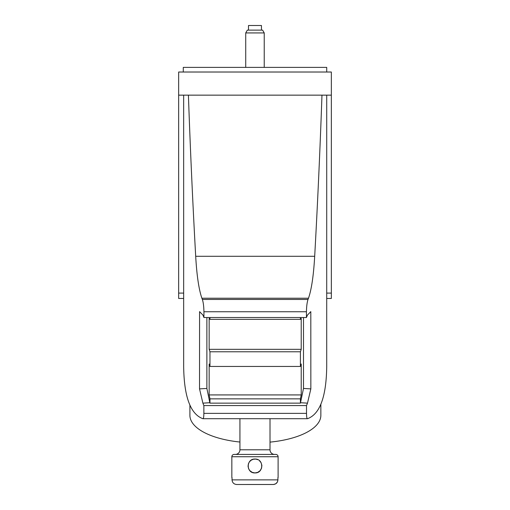 <?xml version="1.0" encoding="UTF-8"?>
<svg xmlns="http://www.w3.org/2000/svg" width="510" height="510" viewBox="0 0 510 510"><rect width="100%" height="100%" fill="white"/><g stroke="black" fill="none" stroke-linecap="round" stroke-linejoin="round"><path stroke-width="0.76" d="M320.854 404.175L320.854 415.338A65.471 27.476 180 0 1 270.013 442.119M239.936 442.036A65.471 27.476 180 0 1 189.905 415.338L189.905 405.036M321.969 95.153A3307.554 1388.105 90 0 1 314.689 256.288C313.586 275.527 311.521 289.508 308.493 298.222L308.008 299.459C307.071 302.29 306.548 306.389 306.446 311.757L306.453 317.52L307.441 315.078L310.807 311.629L310.845 388.881L307.492 403.142L306.504 405.584L203.873 405.584L203.866 413.374C203.828 416.989 203.496 418.761 202.865 418.704C190.491 414.145 184.091 396.825 183.664 366.754L183.657 95.153M326.719 95.153L326.712 366.754C326.292 396.825 319.891 414.145 307.511 418.704C306.886 418.761 306.555 416.989 306.51 413.374L306.504 405.584M202.865 418.704L307.511 418.704M306.446 311.757L203.93 311.757L203.93 317.52L202.942 315.078L199.576 311.629L199.531 388.881L202.884 403.142L203.873 405.584M203.93 311.757C203.828 306.389 203.305 302.29 202.368 299.459L201.89 298.222C198.862 289.508 196.796 275.527 195.693 256.288A3307.554 1388.105 90 0 1 188.413 95.153M203.93 317.52L306.453 317.52M178.653 95.153L178.653 72.018L331.347 72.018L331.347 95.153L178.653 95.153L178.653 293.097L183.657 293.097M326.719 72.018L326.719 67.39L183.281 67.39L183.281 72.018M326.719 298.465L331.347 298.465L331.347 95.153M183.657 298.465L178.653 298.465L178.653 293.097M209.967 403.142L300.409 403.142L300.409 398.865L209.967 398.865L209.967 403.142L209.833 402.728L202.884 403.142M209.833 402.728L206.881 388.448L199.531 388.881M300.409 366.448L209.967 366.448L209.967 351.772L209.157 349.325L301.219 349.325L300.409 351.772L300.409 366.448L301.219 364L301.219 394.925L209.157 394.925L209.967 398.865M300.409 398.865L301.219 394.925M300.409 403.142L303.495 388.448L303.495 317.52M300.409 317.52L300.409 319.356L301.219 318.399L301.219 349.325M209.157 349.325L209.157 318.399L209.967 319.356L300.409 319.356M209.967 366.448L209.157 364L209.157 394.925M209.967 317.52L209.967 319.356M206.881 317.52L206.881 388.448M300.409 351.772L209.967 351.772M307.492 403.142L300.543 402.728M310.845 388.881L303.495 388.448M264.231 32.933L262.612 30.128L247.344 30.128L245.724 32.933L264.231 32.933L264.231 67.39M245.724 32.933L245.724 67.39M248.498 30.128L248.498 25.5L261.452 25.5L261.452 30.128M270.013 418.723L270.013 449.794L239.936 449.794L239.936 418.723M239.936 449.794A4.628 4.628 0 0 1 235.314 454.423L274.641 454.423A4.628 4.628 0 0 1 270.013 449.794M234.154 454.423L275.795 454.423L234.154 454.423A2.314 2.314 0 0 0 231.84 456.737L231.84 477.558M278.109 477.558L278.109 456.737A2.314 2.314 0 0 0 275.795 454.423M259.443 460.683L261.094 462.71L261.891 465.42L261.547 468.231L259.966 470.819L257.69 472.381L254.974 472.929L252.259 472.375L249.83 470.653M249.83 470.647L248.606 468.747L248.045 466.274L248.402 463.762L249.454 461.786L251.201 460.173L253.393 459.236L255.771 459.096L257.92 459.708M277.555 481.65L277.918 479.872C277.631 482.696 276.069 484.239 273.239 484.5L236.716 484.5C233.886 484.239 232.324 482.696 232.037 479.872C232.324 482.696 233.886 484.239 236.716 484.5L273.691 484.481L275.827 483.729L277.357 482.065M277.918 477.558L277.918 479.872L232.037 479.872L232.037 477.558M254.974 472.929C263.931 473.363 263.931 458.617 254.974 459.051C246.024 458.617 246.024 473.363 254.974 472.929M203.866 413.374L306.51 413.374M314.689 256.288L195.693 256.288M202.368 299.459L308.008 299.459M308.493 298.222L201.89 298.222M331.347 293.097L326.719 293.097M278.109 456.737L231.84 456.737"/></g></svg>
